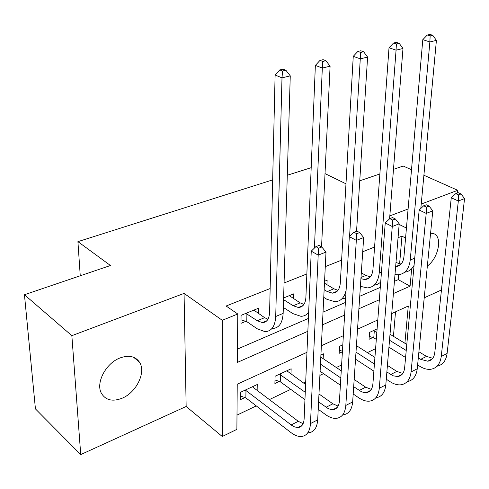 <?xml version="1.0" encoding="UTF-8"?>
<svg xmlns="http://www.w3.org/2000/svg" width="489" height="489" viewBox="0 0 489 489"><rect width="100%" height="100%" fill="white"/><g stroke="black" fill="none" stroke-linecap="round" stroke-linejoin="round"><path stroke-width="0.73" d="M122.042 398.26C136.51 392.478 146.352 372.031 139.42 362.086C135.233 356.206 128.748 354.831 119.976 357.966C106.009 363.107 95.593 382.728 101.309 393.119C105.514 400.216 112.427 401.927 122.042 398.26M427.349 266.022C438.278 258.381 442.759 237.037 433.945 233.736L430.589 233.137M306.958 352.331L237.232 384.201L236.884 429.36L222.275 436.512L222.281 320.295L237.77 313.999L237.397 362.398L307.85 331.304M186.156 406.475L184.06 293.406L71.852 335.674L24.45 294.739L35.434 408.896L80.728 454.587L186.156 406.475L222.275 436.512M424.22 297.832L441.463 289.965M236.994 415.124L256.254 405.894M269.39 399.592L290.741 389.354M303.712 383.138L305.692 382.19M319.898 375.375L323.529 373.639M336.322 367.502L341.603 364.971M367.355 352.624L375.595 348.669M71.852 335.674L80.728 454.587M457.441 192.984L457.735 190.3L421.225 204.06M393.48 169.347L403.205 166.04L411.506 169.732M423.896 175.245L457.735 190.3M393.437 336.334L395.522 311.848M377.111 328.889L369.537 332.404L369.03 339.299L372.826 337.514M342.813 344.806L339.568 346.31L339.158 353.321L342.392 351.805M323.162 358.663L323.406 353.81L320.912 354.971M290.967 374.097L291.151 368.779L275.087 376.237L274.897 383.492L279.286 381.426M257.141 390.381L257.245 384.519L240.343 392.361L240.276 399.739L244.891 397.575M399.599 263.919L401.958 236.175L398.052 237.727M374.574 247.049L362.722 251.756M341.615 260.142L325.283 266.627M306.854 273.95L284.066 283.003M270.148 288.528L226.114 306.016L237.77 313.999M237.501 349.048L308.394 318.443M323.033 312.129L345.362 302.489M359.739 296.279L380.289 287.404M394.421 281.309L398.26 279.653L398.676 274.726M399.464 265.454L399.501 265.014M326.915 284.653L327.141 280.203L324.562 281.254M293.589 298.718L293.761 293.828L283.614 297.972M258.51 313.583L258.608 308.186L241.059 315.35L240.985 323.321L245.784 321.334M24.45 294.739L110.459 265.509L77.916 241.639L80.251 275.778M77.916 241.639L272.673 179.885M287.287 175.251L311.187 167.672M184.06 293.406L222.281 320.295M401.958 236.175L405.577 238.021M399.158 224.427L406.438 228.07M408.095 209.005L389.825 215.887M359.751 180.808L379.867 173.968M345.974 183.809L325.02 173.607M404.892 343.284L408.284 306.01L391.732 313.577M377.795 319.947L357.532 329.213M343.364 335.686L321.365 345.741M393.4 293.547L410.088 286.181L411.677 268.718M322.398 324.879L344.604 315.081M358.902 308.773L379.348 299.751M398.26 279.653L410.088 286.181M395.986 262.526L401.078 264.091M395.644 266.603L395.723 266.603C400.43 266.15 403.174 262.856 403.951 256.719L422.802 39.664L427.313 35.031L430.143 35.929L432.765 35.306L429.929 34.413L427.313 35.031M432.765 35.306L436.408 40.361L420.815 208.473M436.408 40.361L429.868 41.95L410.247 260.038C409.055 269.17 404.965 274.084 397.985 274.781L394.984 274.561M414.067 265.38C411.879 269.39 408.773 271.652 404.739 272.165M430.143 35.929L429.868 41.95L422.802 39.664M461.054 193.956L458.217 192.69L455.73 193.638L458.56 194.903L461.054 193.956L464.55 198.595L458.334 200.997L441.243 356.487C440.179 364.024 436.683 368.29 430.766 369.274C427.319 369.666 423.719 368.712 419.965 366.414L417.612 364.953M405.589 357.508L388.938 347.196M376.31 339.372L373.773 337.801L369.244 336.438M390.014 334.256L406.793 344.439M418.908 351.787L426.487 356.389L432.747 358.284M373.345 330.637L376.836 332.477M389.513 340.246L406.231 350.491M418.303 357.887L420.674 359.336L427.747 361.206C431.744 360.558 434.091 357.691 434.788 352.618L451.274 197.788L455.73 193.638M464.55 198.595L447.099 353.48C446.066 360.748 442.728 364.983 437.093 366.182M458.56 194.903L458.334 200.997L451.274 197.788M374.293 330.919L373.773 337.801M361.31 272.85L365.882 275.429L370.344 276.884M360.919 278.706L364.916 279.543C369.568 279.152 372.245 275.833 372.942 269.586L389.018 47.757L393.572 43.008L396.396 43.955L399.171 43.295L396.341 42.354L393.572 43.008M399.171 43.295L402.979 48.478L389.599 218.803M402.979 48.478L396.066 50.153L379.207 273.064C378.138 282.367 374.152 287.318 367.251 287.923L360.405 286.309M380.686 282.22L377.624 284.298L374.079 285.209M396.396 43.955L396.066 50.153L389.018 47.757M324.14 289.671L327.257 291.548L332.508 293.156C337.098 292.838 339.696 289.494 340.301 283.125L353.26 56.314L357.862 51.449L360.674 52.451L363.608 51.748L360.796 50.758L357.862 51.449M324.464 283.192L333.859 288.791L338.003 290.313M346.096 290.301C344.421 297.624 340.699 301.438 334.928 301.744L326.86 299.262L323.761 297.367M363.608 51.748L367.6 57.066L356.554 231.218M367.6 57.066L360.277 58.845L349.574 236.401M345.631 298.003L341.817 298.913M360.674 52.451L360.277 58.845L353.26 56.314M283.565 299.616L293.192 305.753L298.382 307.495C302.893 307.251 305.399 303.883 305.9 297.398L315.362 65.392L320.002 60.404L322.795 61.455L325.906 60.715L323.113 59.67L320.002 60.404M289.274 295.662L300.148 302.856L303.926 304.421M308.657 312.361C306.609 314.971 304.024 316.285 300.888 316.297L292.917 313.614L283.333 307.422M325.906 60.715L330.093 66.174L321.554 246.872M330.093 66.174L322.318 68.057L314.421 248.057M308.614 313.296L307.838 313.327M322.795 61.455L322.318 68.057L315.362 65.392M429.128 206.12L426.298 204.787L423.67 205.783L426.494 207.122L429.128 206.12L432.783 210.863L426.212 213.4L411.072 371.964C410.1 379.629 406.689 383.914 400.839 384.812C397.429 385.149 393.853 384.109 390.112 381.707L386.267 379.207M373.871 371.139L355.527 359.195M342.428 351.236L339.335 350.271M356.432 345.662L374.922 357.441M387.416 365.405L396.836 371.408L402.814 373.449M355.998 352.147L374.421 364.005M386.866 372.019L393.297 375.833L397.753 376.53C401.701 375.943 403.993 373.07 404.629 367.905L419.165 210.025L423.67 205.783M432.783 210.863L417.233 368.804C416.267 376.31 412.93 380.576 407.227 381.609M426.494 207.122L426.212 213.4L419.165 210.025M395.387 218.974L392.563 217.574L389.782 218.626L392.606 220.032L395.387 218.974L399.207 223.828L392.264 226.511L379.305 388.254C378.443 396.053 375.13 400.357 369.36 401.157C365.998 401.432 362.453 400.302 358.73 397.777L353.192 393.981M340.387 385.198L320.106 371.285M320.808 357.086L341.249 370.809M354.164 379.476L365.668 387.196L371.316 389.366M320.454 364.134L340.821 377.954M353.681 386.677L361.285 391.628L363.816 392.496L366.206 392.655C370.1 392.129 372.331 389.244 372.887 383.993L385.234 222.953L389.782 218.626M399.207 223.828L385.797 384.929C384.91 392.691 381.579 396.989 375.803 397.82M392.606 220.032L392.264 226.511L385.234 222.953M359.672 232.581L356.866 231.101L353.92 232.22L356.726 233.705L359.672 232.581L363.675 237.55L356.316 240.392L345.821 405.43C345.081 413.364 341.878 417.679 336.212 418.37C332.899 418.572 329.397 417.349 325.692 414.69L318.223 409.275M304.953 399.654L280.258 381.756L274.989 379.996M286.823 370.79L305.594 384.47M318.981 393.963L332.862 403.81L338.131 406.102M279.494 374.189L305.264 392.294M318.59 401.854L327.618 408.211L330.13 409.293L332.978 409.635C336.805 409.189 338.963 406.292 339.439 400.949L349.323 236.639L353.92 232.22M363.675 237.55L352.661 401.921C351.897 409.831 348.669 414.14 342.978 414.849M356.726 233.705L356.316 240.392L349.323 236.639M280.472 374.513L280.258 381.756M245.875 313.382L257.281 320.735L262.391 322.618C266.805 322.459 269.201 319.072 269.592 312.459L275.111 75.025L279.794 69.909L282.556 71.021L285.869 70.233L283.1 69.126L279.794 69.909M253.877 310.112L264.616 317.673L267.972 319.256M285.869 70.233L290.264 75.844L282 77.849L275.717 316.505C275.105 326.352 271.529 331.395 264.989 331.652L257.141 328.749L246.804 321.652L241.016 319.849M290.264 75.844L283.155 313.382C282.508 323.192 278.895 328.235 272.324 328.51M282.556 71.021L282 77.849L275.111 75.025M246.902 313.7L246.804 321.652M321.799 247.006L319.017 245.441L315.888 246.627L318.675 248.198L321.799 247.006L326.004 252.098L318.192 255.111L310.472 423.56C309.873 431.634 306.792 435.956 301.248 436.518C298.003 436.646 294.549 435.314 290.876 432.52L245.875 397.912L240.313 395.98M252.691 386.628L253.009 387.276L298.29 421.316L303.107 423.7M244.977 390.21L245.967 390.546L291.652 425.302L294.653 426.952L297.942 427.545C301.689 427.178 303.755 424.275 304.134 418.841L311.255 251.144L315.888 246.627M326.004 252.098L317.697 419.855C317.068 427.899 313.962 432.221 308.394 432.808M318.675 248.198L318.192 255.111L311.255 251.144M245.967 390.546L245.875 397.912M396.347 262.721L395.956 262.886M414.733 258.155L410.247 260.038M426.487 356.389L420.674 359.336M447.099 353.48L441.243 356.487M365.882 275.429L360.998 277.471M381.463 272.122L379.207 273.064M333.859 288.791L327.257 291.548M300.148 302.856L293.192 305.753M396.836 371.408L390.723 374.501M417.233 368.804L411.072 371.964M365.668 387.196L359.238 390.448M385.797 384.929L379.305 388.254M332.862 403.81L326.096 407.239M352.661 401.921L345.821 405.43M264.616 317.673L257.281 320.735M283.155 313.382L275.717 316.505M298.29 421.316L291.151 424.935M317.697 419.855L310.472 423.56M139.42 362.086L133.576 357.263M400.644 264.531L395.723 266.603M432.227 358.914L427.747 361.206M369.763 277.507L364.916 279.543M337.269 291.163L332.508 293.156M303.033 305.539L298.382 307.495M402.166 374.281L397.753 376.53M370.534 390.442L366.206 392.655M337.208 407.471L332.978 409.635M266.915 320.717L262.391 322.618M302.055 425.442L297.942 427.545"/></g></svg>
